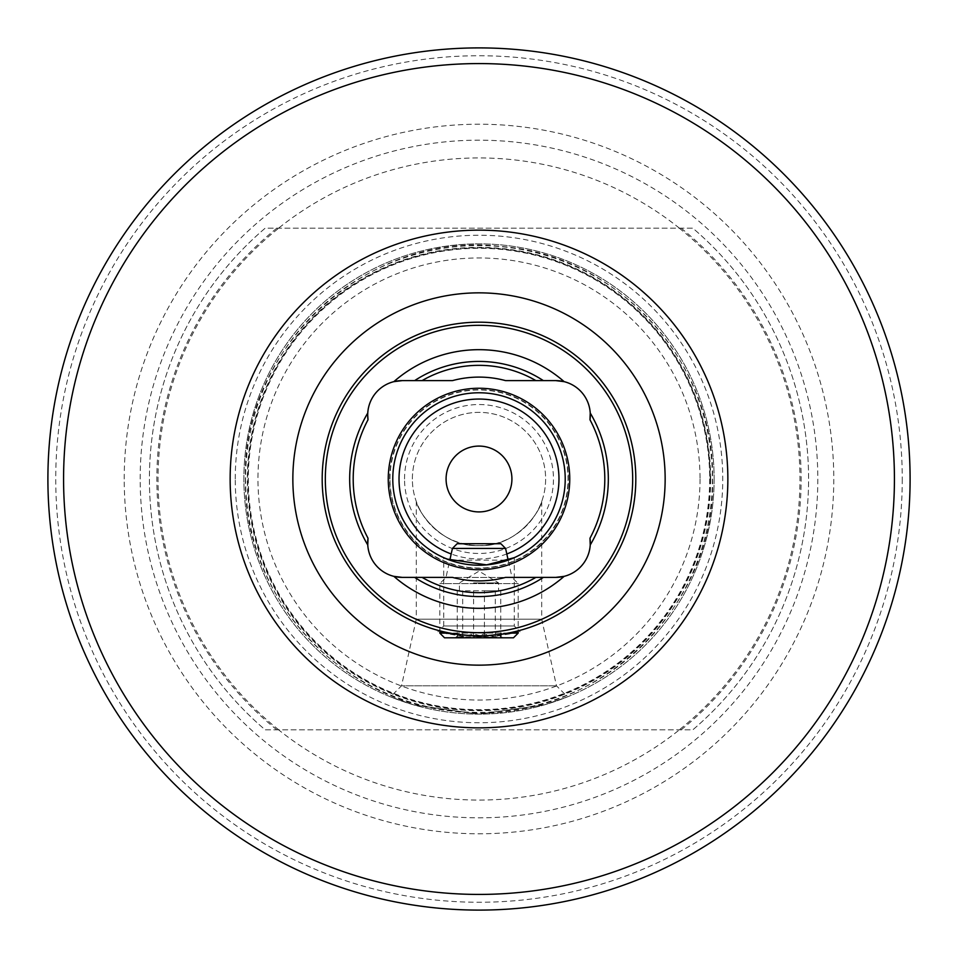 <?xml version="1.0" encoding="UTF-8"?>
<svg xmlns="http://www.w3.org/2000/svg" width="958" height="958" viewBox="0 0 958 958"><rect width="100%" height="100%" fill="white"/><g stroke="black" fill="none" stroke-linecap="round" stroke-linejoin="round"><path stroke-width="0.72" stroke-dasharray="4.79 3.59" d="M710.225 479A231.225 231.225 0 0 1 479 710.225A231.225 231.225 0 0 1 247.775 479A231.225 231.225 0 0 1 479 247.775A231.225 231.225 0 0 1 710.225 479M709.686 479A230.686 230.686 0 0 1 479 709.686A230.686 230.686 0 0 1 248.314 479A230.686 230.686 0 0 1 479 248.314A230.686 230.686 0 0 1 709.686 479M278.562 729.816L265.174 729.816A329.6 329.6 0 0 1 265.174 228.184L692.826 228.184A329.6 329.6 0 0 1 692.826 729.816L265.174 729.816A329.6 329.6 0 0 1 265.174 228.184L692.826 228.184A329.6 329.6 0 0 1 692.826 729.816L278.562 729.816A321.074 321.074 0 0 0 679.438 729.816M679.282 228.184A320.978 320.978 0 0 1 679.282 729.816M278.718 729.816A320.978 320.978 0 0 1 278.718 228.184M513.572 557.987L514.266 557.676L514.266 625.969L520.086 631.777M446.991 559.053L443.734 557.676L443.734 625.969L514.266 625.969L443.734 625.969L437.914 631.777M439.806 632.052L439.806 583.614L445.985 577.434L449.829 560.131L508.171 560.131L512.015 577.434L445.985 577.434L512.015 577.434L518.194 583.614L439.806 583.614L518.194 583.614L518.194 632.052M518.194 632.52L486.353 637.788M471.647 637.788L439.806 632.52M368.016 419.772A125.797 125.797 0 0 0 368.016 538.228M367.764 544.97A34.488 34.488 0 0 0 393.858 576.345M389.643 479A89.357 89.357 0 0 1 479 389.643A89.357 89.357 0 0 1 568.357 479A89.357 89.357 0 0 1 479 568.357A89.357 89.357 0 0 1 389.643 479A89.357 89.357 0 0 1 479 389.643A89.357 89.357 0 0 1 568.357 479A89.357 89.357 0 0 1 479 568.357A89.357 89.357 0 0 1 389.643 479A89.357 89.357 0 0 1 479 389.643A89.357 89.357 0 0 1 568.357 479A89.357 89.357 0 0 1 479 568.357A89.357 89.357 0 0 1 389.643 479M392.78 479A86.22 86.22 0 0 1 479 392.78A86.22 86.22 0 0 1 565.22 479A86.22 86.22 0 0 1 479 565.22A86.22 86.22 0 0 1 392.78 479M416.299 501.513C417.341 509.788 440.261 547.246 478.952 545.629C517.667 547.305 540.659 509.836 541.701 501.513C540.719 509.74 517.703 547.222 479.144 545.629C440.369 547.377 417.317 509.788 416.299 501.513L416.299 619.179L541.701 619.179L556.478 685.808L567.519 696.849L544.228 704.92L479.096 714.141L413.76 704.92L390.481 696.849L413.76 704.908L478.808 714.141L544.12 704.944L567.519 696.849M541.701 501.513L541.701 619.179L416.299 619.179L401.522 685.808L556.478 685.808L401.522 685.808L390.481 696.849M412.371 479A66.629 66.629 0 0 1 479 412.371A66.629 66.629 0 0 1 545.629 479A66.629 66.629 0 0 1 479 545.629A66.629 66.629 0 0 1 412.371 479A66.629 66.629 0 0 1 479 412.371A66.629 66.629 0 0 1 545.629 479A66.629 66.629 0 0 1 479 545.629A66.629 66.629 0 0 1 412.371 479M446.081 479A32.919 32.919 0 0 1 479 446.081A32.919 32.919 0 0 1 511.919 479A32.919 32.919 0 0 1 479 511.919A32.919 32.919 0 0 1 446.081 479M910.1 479A431.1 431.1 0 0 1 479 910.1A431.1 431.1 0 0 1 47.9 479A431.1 431.1 0 0 1 479 47.9A431.1 431.1 0 0 1 910.1 479M902.256 479A423.256 423.256 0 0 1 479 902.256A423.256 423.256 0 0 1 55.744 479A423.256 423.256 0 0 1 479 55.744A423.256 423.256 0 0 1 902.256 479M124.217 479A354.783 354.783 0 0 1 479 124.217A354.783 354.783 0 0 1 833.783 479A354.783 354.783 0 0 1 479 833.783A354.783 354.783 0 0 1 124.217 479M714.141 479A235.141 235.141 0 0 1 479 714.141A235.141 235.141 0 0 1 243.859 479A235.141 235.141 0 0 1 479 243.859A235.141 235.141 0 0 1 714.141 479A235.141 235.141 0 0 1 479 714.141A235.141 235.141 0 0 1 243.859 479A235.141 235.141 0 0 1 479 243.859A235.141 235.141 0 0 1 714.141 479M404.539 479A74.461 74.461 0 0 1 479 404.539A74.461 74.461 0 0 1 553.461 479A74.461 74.461 0 0 1 479 553.461A74.461 74.461 0 0 1 404.539 479M679.438 228.184A321.074 321.074 0 0 0 278.562 228.184M555.82 577.375L505.573 577.375A101.895 101.895 0 0 1 452.427 577.375L402.18 577.375M402.18 380.625L452.427 380.625A101.895 101.895 0 0 1 505.573 380.625L553.245 380.625M393.858 381.655A34.488 34.488 0 0 0 367.764 413.03M564.142 576.345A34.488 34.488 0 0 0 590.236 544.97M589.984 538.228A125.797 125.797 0 0 0 589.984 419.772M590.236 413.03A34.488 34.488 0 0 0 564.142 381.655M465.42 590.763L484.425 590.763L465.42 590.763M473.551 582.919L498.591 582.919L473.551 582.919M457.265 636.902L473.575 636.902L484.449 633.873L495.31 636.902L499.19 634.471L500.735 636.902L484.425 636.902L473.551 633.873L462.69 636.902L458.81 634.471L457.265 636.902L457.265 590.763M472.462 637.788L502.519 637.788L472.462 637.788M500.878 543.725L457.122 543.725M505.584 548.431L452.416 548.431M444.967 633.082L513.033 633.082M518.194 633.082L439.806 633.082M513.488 637.788L444.512 637.788M484.449 590.763L500.735 590.763L484.449 590.763L498.591 590.763L484.449 590.763L484.425 636.902M500.735 590.763L500.735 636.902M462.69 590.763L462.69 636.902M473.575 590.763L473.575 636.902M495.31 590.763L495.31 636.902M710.656 479A231.656 231.656 0 0 1 479 710.656A231.656 231.656 0 0 1 247.344 479A231.656 231.656 0 0 1 479 247.344A231.656 231.656 0 0 1 710.656 479M709.782 479A230.782 230.782 0 0 1 479 709.782A230.782 230.782 0 0 1 248.218 479A230.782 230.782 0 0 1 479 248.218A230.782 230.782 0 0 1 709.782 479A230.746 230.746 0 0 1 479 709.746A230.746 230.746 0 0 1 248.254 479A230.746 230.746 0 0 1 479 248.254A230.746 230.746 0 0 1 709.746 479M681.162 228.184A322.151 322.151 0 0 1 681.162 729.816M276.838 729.816A322.151 322.151 0 0 1 276.838 228.184M389.966 479A89.034 89.034 0 0 1 479 389.966A89.034 89.034 0 0 1 568.034 479A89.034 89.034 0 0 1 479 568.034A89.034 89.034 0 0 1 389.966 479M140.179 479A338.821 338.821 0 0 1 479 140.179A338.821 338.821 0 0 1 817.821 479A338.821 338.821 0 0 1 479 817.821A338.821 338.821 0 0 1 140.179 479M235.237 479A243.763 243.763 0 0 1 479 235.237A243.763 243.763 0 0 1 722.763 479A243.763 243.763 0 0 1 479 722.763A243.763 243.763 0 0 1 235.237 479M712.393 479A233.393 233.393 0 0 1 479 712.393A233.393 233.393 0 0 1 245.607 479A233.393 233.393 0 0 1 479 245.607A233.393 233.393 0 0 1 712.393 479M700.035 479A221.035 221.035 0 0 1 479 700.035A221.035 221.035 0 0 1 257.965 479A221.035 221.035 0 0 1 479 257.965A221.035 221.035 0 0 1 700.035 479M506.806 553.964A79.945 79.945 0 0 1 451.194 553.964M245.428 479C242.901 594.487 338.294 701.005 453.374 711.171C586.416 729.924 716.608 613.36 712.572 479C715.171 362.16 617.539 254.864 500.986 246.457C368.986 230.052 241.512 346.042 245.428 479M459.409 590.763L459.409 582.919L479 571.148L498.591 582.919L498.591 590.763M458.81 634.459L455.481 637.788M499.19 634.459L502.519 637.788"/><path stroke-width="1.44" d="M443.734 557.676L449.829 560.131L452.416 548.431L505.584 548.431L508.171 560.131L513.572 557.987M439.806 632.52L478.868 636.471L518.194 632.52M486.353 637.788L471.647 637.788M368.016 538.228A34.488 34.488 0 0 0 367.764 544.97A129.33 129.33 0 0 1 367.764 413.03A34.488 34.488 0 0 1 393.858 381.655L402.18 380.625A34.488 34.488 0 0 0 393.858 381.655A129.33 129.33 0 0 1 564.142 381.655A34.488 34.488 0 0 1 590.236 413.03L589.984 419.772A34.488 34.488 0 0 0 590.236 413.03A129.33 129.33 0 0 1 590.236 544.97A34.488 34.488 0 0 1 564.142 576.345L555.82 577.375A34.488 34.488 0 0 0 564.142 576.345A129.33 129.33 0 0 1 393.858 576.345A34.488 34.488 0 0 0 402.18 577.375L393.858 576.345A34.488 34.488 0 0 1 367.764 544.97L368.016 538.228A125.797 125.797 0 0 1 368.016 419.772L367.692 415.113A34.488 34.488 0 0 0 368.016 419.772M632.675 479A153.675 153.675 0 0 1 479 632.675A153.675 153.675 0 0 1 325.325 479A153.675 153.675 0 0 1 479 325.325A153.675 153.675 0 0 1 632.675 479M635.813 479A156.813 156.813 0 0 1 479 635.813A156.813 156.813 0 0 1 322.187 479A156.813 156.813 0 0 1 479 322.187A156.813 156.813 0 0 1 635.813 479M392.78 479A86.22 86.22 0 0 1 479 392.78A86.22 86.22 0 0 1 565.22 479A86.22 86.22 0 0 1 479 565.22A86.22 86.22 0 0 1 392.78 479M388.253 479A90.747 90.747 0 0 1 479 388.253A90.747 90.747 0 0 1 569.747 479A90.747 90.747 0 0 1 479 569.747A90.747 90.747 0 0 1 388.253 479M446.081 479A32.919 32.919 0 0 1 479 446.081A32.919 32.919 0 0 1 511.919 479A32.919 32.919 0 0 1 479 511.919A32.919 32.919 0 0 1 446.081 479M910.1 479A431.1 431.1 0 0 1 479 910.1A431.1 431.1 0 0 1 47.9 479A431.1 431.1 0 0 1 479 47.9A431.1 431.1 0 0 1 910.1 479A431.1 431.1 0 0 0 479 47.9A431.1 431.1 0 0 0 47.9 479M555.82 577.375L543.378 577.375A117.559 117.559 0 0 1 414.622 577.375L402.18 577.375M589.984 538.228L590.236 544.97A34.488 34.488 0 0 0 589.984 538.228A125.797 125.797 0 0 0 589.984 419.772M402.18 380.625L414.622 380.625A117.559 117.559 0 0 1 543.378 380.625L555.82 380.625L564.142 381.655A34.488 34.488 0 0 0 555.82 380.625L553.245 380.625M543.378 577.375L535.929 577.375A113.655 113.655 0 0 1 422.071 577.375L414.622 577.375M535.929 577.375L505.573 577.375A101.895 101.895 0 0 1 452.427 577.375L422.071 577.375M367.692 415.113L367.764 413.03A34.488 34.488 0 0 0 367.692 415.113M414.622 380.625L422.071 380.625A113.655 113.655 0 0 1 535.929 380.625L543.378 380.625M422.071 380.625L452.427 380.625A101.895 101.895 0 0 1 505.573 380.625L535.929 380.625M514.266 557.676L486.616 564.885L446.991 559.053M452.416 548.431L457.122 543.725L500.878 543.725L505.584 548.431M513.033 633.082L518.194 633.082L518.194 632.052M444.967 633.082L439.806 633.082L444.512 637.788L513.488 637.788L518.194 633.082M665.151 479A186.151 186.151 0 0 1 479 665.151A186.151 186.151 0 0 1 292.849 479A186.151 186.151 0 0 1 479 292.849A186.151 186.151 0 0 1 665.151 479M230.148 479A248.852 248.852 0 0 1 479 230.148A248.852 248.852 0 0 1 727.852 479A248.852 248.852 0 0 1 479 727.852A248.852 248.852 0 0 1 230.148 479M451.194 553.964A79.945 79.945 0 0 1 479 399.055A79.945 79.945 0 0 1 506.806 553.964M894.425 479A415.425 415.425 0 0 1 479 894.425A415.425 415.425 0 0 1 63.575 479A415.425 415.425 0 0 1 479 63.575A415.425 415.425 0 0 1 894.425 479M439.806 633.082L439.806 632.052"/></g></svg>
